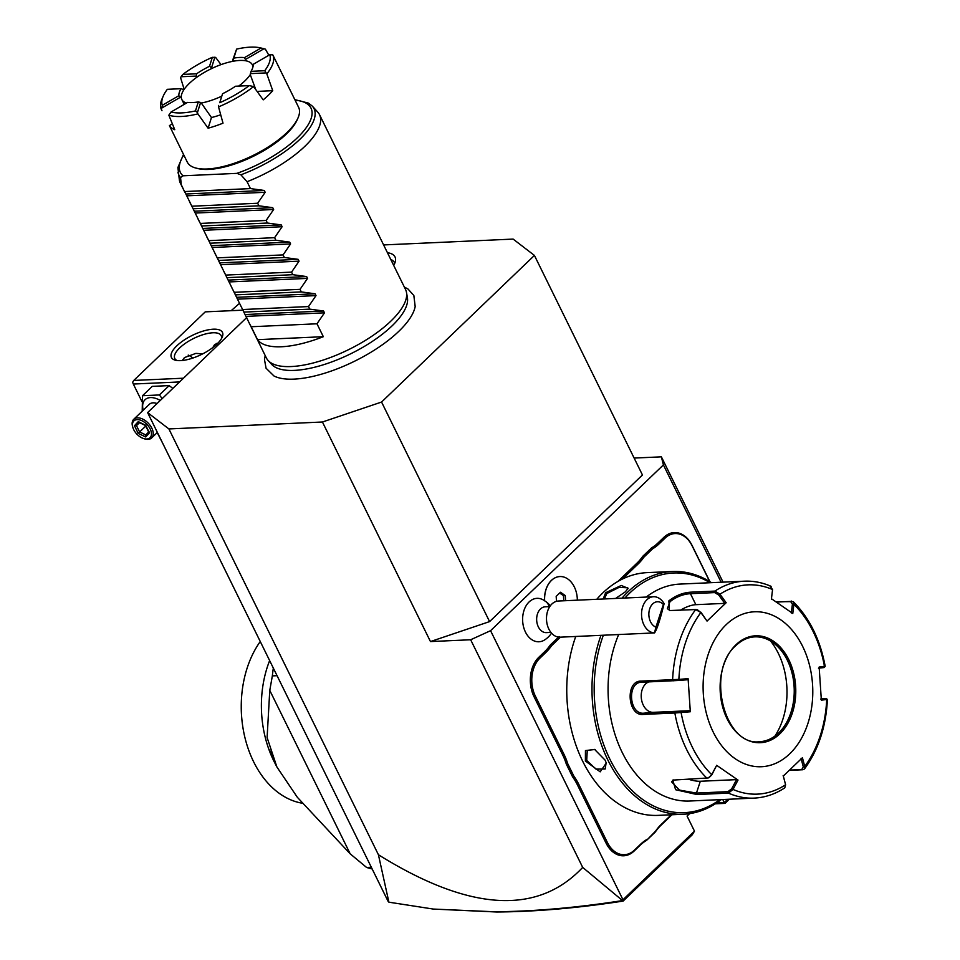 <?xml version="1.0" encoding="UTF-8"?>
<svg xmlns="http://www.w3.org/2000/svg" width="960" height="960" viewBox="0 0 960 960"><rect width="100%" height="100%" fill="white"/><g stroke="black" fill="none" stroke-linecap="round" stroke-linejoin="round"><path stroke-width="1.44" d="M246.72 317.544L147.612 412.596L168.9 428.94L322.428 422.004L381.564 402.048L534.42 255.432L513.132 239.088L383.616 244.932M265.176 355.536L264.492 359.64L266.064 368.22L273.972 375.972A81.6 30.396 -26.2 0 0 398.712 331.416A81.6 30.396 -26.2 0 0 415.176 306.492L413.844 295.488L408 289.02L404.34 287.052M387.444 252.72A39.18 14.592 153.8 0 1 395.532 260.4A39.18 14.592 153.8 0 1 393.696 265.428M723.048 582.144L661.38 456.84L634.128 458.064M168.9 428.94L378.42 854.736C469.308 911.304 537.408 915.54 582.696 867.408L470.664 639.756L430.464 641.568L489.588 621.6L642.456 474.984L534.42 255.432M470.664 639.756L490.572 630.684L663.408 464.916L661.38 456.84M721.14 582.24L663.408 464.916M582.696 867.408L623.136 901.08L692.232 834.816L694.488 831.156L622.968 899.748L490.572 630.684M727.704 799.296L724.284 802.572L722.784 799.524M689.64 813.624L687.072 816.084L694.488 831.156M577.344 600.168A23.16 16.368 87.4 0 0 559.92 576.552L559.848 576.552A23.16 16.368 87.4 0 0 559.848 576.552A23.16 16.368 87.4 0 0 544.512 599.028L544.512 599.172A20.676 14.604 -92.6 0 0 544.56 600.684A23.268 23.268 0 0 0 542.94 599.736A21.732 15.348 -92.6 0 0 523.704 611.388A21.732 15.348 -92.6 0 0 531.588 639.516A21.732 15.348 87.4 0 0 544.752 639.852A23.268 23.268 0 0 0 551.532 633.12M572.568 776.808L573.852 776.124A54.288 38.352 -92.6 0 1 578.772 784.332L577.44 784.932A53.256 37.62 87.4 0 0 572.568 776.808L566.34 764.148A53.256 37.62 87.4 0 0 562.656 754.884L534.036 696.72A28.44 20.088 -92.6 0 1 538.776 657.324L544.764 651.576A53.256 37.62 87.4 0 0 550.356 644.952L558.528 637.116M577.44 784.932L606.06 843.096A28.44 20.088 -92.6 0 0 634.104 851.052L640.092 845.304A53.256 37.62 87.4 0 1 646.536 840.396L655.296 831.996A53.256 37.62 87.4 0 1 660.888 825.36L671.94 814.752M709.896 581.676L691.968 545.244A28.44 20.088 -92.6 0 0 663.936 537.288L657.936 543.036A53.256 37.62 87.4 0 1 651.492 547.944L642.732 556.344A53.256 37.62 87.4 0 1 637.14 562.98L617.868 581.472M623.136 901.08C577.692 908.088 535.536 911.724 496.668 912L494.328 911.76C533.676 911.484 576.384 907.764 622.452 900.6L622.968 899.748M147.612 412.596L388.044 901.224L388.896 902.184L378.42 854.736M430.464 641.568L322.428 422.004M489.588 621.6L381.564 402.048M494.328 911.76L433.272 909.06L388.896 902.184M496.668 912L433.272 909.06M729.336 799.224L725.004 803.376L724.284 802.572L716.676 802.92M725.004 803.376L715.296 803.82M242.856 310.164L205.26 311.856L133.752 380.448L183.468 378.204M217.032 344.004A28.44 10.596 153.8 0 1 175.428 360.228A28.44 10.596 153.8 0 1 176.82 345.828A28.44 10.596 153.8 0 1 208.392 329.796A28.44 10.596 153.8 0 1 222.168 337.236A28.44 10.596 153.8 0 1 217.032 344.004M141.912 401.496L133.32 384.036L179.58 381.948M133.32 384.036L132.624 382.284L133.752 380.448M157.212 432.588L163.212 444.288M192.732 358.092A24.552 17.352 87.4 0 0 188.208 355.092M182.268 360.504L184.476 357.576L195.876 353.388L202.74 353.844M177.096 360.528A25.848 9.624 153.8 0 1 174.792 358.476A25.848 9.624 153.8 0 1 179.7 347.892A25.848 9.624 153.8 0 1 203.844 334.44A25.848 9.624 153.8 0 1 221.172 335.652A25.848 9.624 153.8 0 1 221.388 338.736M212.808 347.58L214.608 344.592L217.932 343.116M216.84 344.184A10.86 6.528 46.2 0 1 216.996 343.248M217.32 343.176A10.344 6.228 -133.8 0 0 217.08 343.956M231.168 310.692L239.532 303.336M142.2 411.18L142.512 395.724L152.268 386.364L169.152 385.608L172.836 388.404M142.512 395.724L159.396 394.956L162.192 398.616M159.396 394.956L169.152 385.608M143.22 410.196A19.224 11.568 46.2 0 1 160.272 400.464M157.056 403.536A12.924 7.776 -133.8 0 0 149.4 404.268L133.752 419.28A12.924 7.776 46.2 0 1 151.836 428.196A12.924 7.776 -133.8 0 1 151.644 437.928A12.924 7.776 -133.8 0 1 144.348 438.792L143.436 438.492A11.628 6.996 -133.8 0 0 150.18 428.952A11.628 6.996 46.2 0 0 138.18 419.652A11.628 6.996 46.2 0 0 132.852 427.452L132.588 426.528A12.924 7.776 46.2 0 1 133.752 419.28M143.436 438.492A11.628 6.996 -133.8 0 1 133.728 429.684A11.628 6.996 46.2 0 1 132.852 427.452M149.448 432.888L145.692 425.244L138.204 421.68L134.46 425.748L138.216 433.392L139.608 431.976L145.848 434.952L148.62 431.928L145.812 434.988L145.716 436.956L149.448 432.888L148.968 431.556M134.46 425.748L136.476 425.616L139.608 431.976L145.752 426.084M138.204 421.68L139.584 422.22M139.524 422.688L136.476 425.616L139.272 422.568M277.068 675.684L272.34 675.9A165.444 116.88 -92.6 0 1 273.324 668.076M371.328 867.252L366.6 867.456L350.184 853.824L269.772 690.396L272.34 675.9M372.18 868.98A165.444 116.88 -92.6 0 1 366.6 867.456M350.184 853.824L297.312 797.256L276.888 766.968L267.108 737.556L269.772 690.396M269.64 660.588A94.356 66.66 87.4 0 0 273.732 760.812L269.604 750.024A100.812 71.22 -92.6 0 0 276.444 766.116L276.888 766.968M275.568 764.376L273.732 760.812A94.356 66.66 87.4 0 0 274.668 762.66A94.356 66.66 87.4 0 0 274.668 762.672L274.668 762.672M260.256 641.52A94.356 66.66 87.4 0 0 241.248 706.848A94.356 66.66 87.4 0 0 241.764 718.26A94.356 66.66 87.4 0 0 302.22 803.208M241.764 718.26L241.692 717.48A81.432 57.528 -92.6 0 1 241.248 707.628L241.248 706.848M550.296 605.832A23.268 23.268 0 0 0 546.708 602.22A20.556 14.52 87.4 0 0 545.856 601.584A20.556 14.52 87.4 0 0 544.644 600.84L544.56 600.744M549.768 606.588L545.196 606.804A12.924 9.132 -92.6 0 0 536.796 616.956A12.924 9.132 -92.6 0 0 541.98 631.284A12.924 9.132 87.4 0 0 546.36 632.628L550.932 632.412M544.512 599.028A23.16 16.368 87.4 0 0 544.572 600.78M559.92 576.552A23.16 16.368 87.4 0 0 544.644 600.84M565.608 600.708L565.272 595.56L560.472 592.248L556.176 596.364L556.5 601.332M563.784 600.78L563.448 595.644L559.656 593.028M565.272 595.56L563.448 595.644M654.552 632.916L560.112 637.176A18.096 12.78 87.4 0 1 553.968 635.304A18.096 12.78 -92.6 0 1 546.588 620.772L546.564 620.46A12.924 9.132 -92.6 0 1 546.492 618.9L546.492 618.588A18.096 12.78 -92.6 0 1 558.48 601.02L653.52 596.736A18.096 12.78 -92.6 0 1 659.652 598.62A18.096 12.78 -92.6 0 1 664.128 603.624L663.372 604.464A12.924 9.132 87.4 0 0 649.68 608.904A12.924 9.132 87.4 0 0 655.92 627.132L663.372 604.464M546.588 620.772A18.096 12.78 -92.6 0 1 546.492 618.588M655.92 627.132L654.504 632.892A18.096 12.78 -92.6 0 1 649.008 631.008A18.096 12.78 -92.6 0 1 641.748 610.956A18.096 12.78 -92.6 0 1 653.52 596.736M664.128 603.624C660 620.292 656.784 630.048 654.504 632.892L654.576 632.916M658.884 621.456L661.068 613.104L658.884 621.456M550.356 644.952L551.568 645.72A54.288 38.352 -92.6 0 1 545.916 652.404L539.928 658.152A27.396 19.356 87.4 0 0 535.368 696.12L563.976 754.284A54.288 38.352 -92.6 0 1 567.708 763.632L566.34 764.148M551.568 645.72L560.22 637.428L559.116 636.54M642.732 556.344L643.944 557.124A54.288 38.352 -92.6 0 1 638.292 563.808L622.404 579.048M643.944 557.124L652.596 548.832L651.492 547.944M709.704 581.556L692.1 545.784A27.396 19.356 87.4 0 0 665.088 538.116L659.1 543.864A54.288 38.352 -92.6 0 1 652.596 548.832M655.296 831.996L655.548 831.156A54.288 38.352 -92.6 0 1 661.2 824.46L671.292 814.788M655.548 831.156L646.536 840.396M578.772 784.332L607.392 842.484A27.396 19.356 87.4 0 0 634.404 850.152L640.392 844.416A54.288 38.352 -92.6 0 1 646.896 839.448M573.852 776.124L567.708 763.632M575.748 636.468A121.5 85.836 87.4 0 0 566.748 690.516L566.748 690.612A119.94 84.732 87.4 0 0 567.408 705.12L567.42 705.216A121.5 85.836 87.4 0 0 658.152 815.376L683.364 814.236A121.5 85.836 87.4 0 0 721.272 799.584M711.48 582.672A121.5 85.836 87.4 0 0 672.42 571.5L647.196 572.628A121.5 85.836 87.4 0 0 602.892 592.836A121.5 85.836 87.4 0 0 596.784 599.292M672.42 571.5A121.5 85.836 87.4 0 0 628.116 591.696A121.5 85.836 87.4 0 0 622.008 598.164M603.18 599.004L605.628 592.716L621.276 585.468L628.116 588.336L625.368 591.828L615.6 598.452M604.404 598.956L606.78 593.544L619.104 587.376L627.708 587.808L627.78 588.972M566.748 690.516A121.5 85.836 87.4 0 0 567.42 705.216M600.972 635.34A121.5 85.836 87.4 0 0 606.336 756.804A121.5 85.836 87.4 0 0 683.364 814.236M605.124 760.152L606.276 763.056L600.18 771.84L585.384 761.04L585.444 750.6L594.588 749.424L605.124 760.152M710.076 582.732A119.94 84.732 87.4 0 0 629.844 592.944A119.94 84.732 87.4 0 0 624.948 598.02M603.336 635.232A119.94 84.732 87.4 0 0 620.028 776.292A119.94 84.732 87.4 0 0 719.868 799.656M618.672 634.536A108.564 76.704 87.4 0 0 608.064 689.436L608.064 689.592A105.984 74.868 87.4 0 0 608.64 702.408L608.652 702.564A108.564 76.704 87.4 0 0 689.736 801.012L754.152 798.108A108.564 76.704 -92.6 0 1 728.436 793.104L696.9 794.52L675.588 789.72L672.804 780.108L708.204 777.948L711.756 774.948L716.676 765.324L738.012 780.072L733.02 789.432L728.436 793.104L727.968 791.652L696.444 793.08L679.416 790.092L671.568 781.836L673.464 779.928M670.092 610.62L667.368 608.664L670.02 601.692C676.308 596.796 683.112 594.132 690.444 593.688L714.672 592.596L714.936 591.084L719.976 594.204L726.156 602.736L707.04 621.084L700.86 612.54L695.676 609.552L669.456 610.548L668.868 600.864C675.684 595.548 682.968 592.656 690.72 592.176L714.936 591.084A108.564 76.704 -92.6 0 1 744.372 581.184L679.944 584.088A108.564 76.704 87.4 0 0 646.224 597.06M776.016 601.752L793.224 601.62L793.896 604.296L792.42 604.08L791.328 613.032M784.776 787.848L785.604 784.776L783.3 776.064L802.416 757.716L804.732 766.428L804.48 768.96L802.848 769.74L789.48 770.34M825.9 699.612L821.352 700.14L819.144 667.044L824.496 666.492A104.736 73.992 -92.6 0 0 793.896 604.296L792.78 613.476L771.444 598.728L772.56 589.548A104.736 73.992 -92.6 0 0 719.976 594.204L718.764 595.056L724.788 603.372L695.856 604.68A15.504 5.772 153.8 0 0 680.496 610.236M714.672 592.596L718.764 595.056M771.384 599.244L772.56 589.548L770.088 586.2M776.484 602.064L790.512 601.44L792.42 604.08M818.46 668.16L823.68 667.608L824.496 666.492L823.68 666.288M823.68 667.608L823.032 667.548M821.304 698.664L825.744 698.556L820.524 699.096M801.048 758.352L803.292 766.836L804.732 766.428A104.736 73.992 -92.6 0 0 826.704 699.576L825.108 698.484M803.292 766.836L801.744 769.548L789.756 770.088M706.956 778.236A108.564 76.704 -92.6 0 1 674.856 713.004L643.32 714.42C627.54 716.58 624.888 680.628 641.1 681.096L678.876 679.392L678.432 680.484L687.42 679.764L688.104 678.66L690.312 711.756L674.856 713.004L675.492 711.744L643.968 713.172C628.968 714.96 626.688 681.936 641.892 682.224L678.432 680.484M608.064 689.436A108.564 76.704 87.4 0 0 608.652 702.564M711.756 774.948L708.996 777.636M716.676 765.324L711.696 774.684A104.736 73.992 -92.6 0 1 681.096 712.488L680.496 711.432L675.492 711.744M641.556 682.248L641.1 681.096M688.104 678.66L678.876 679.392A104.736 73.992 -92.6 0 1 700.86 612.54L697.464 609.792L695.676 609.552A108.564 76.704 -92.6 0 0 672.624 679.68L673.428 680.808M726.156 602.736L724.788 603.372M789.72 753.828A77.544 54.78 87.4 0 0 802.644 646.38A77.544 54.78 87.4 0 0 726.168 624.684A77.544 54.78 87.4 0 0 713.244 732.12A77.544 54.78 87.4 0 0 789.72 753.828M785.448 784.116L783.168 775.5M738.012 780.072L736.56 779.628L731.7 788.748L733.02 789.432A104.736 73.992 -92.6 0 0 785.604 784.776L785.412 783.984M731.7 788.748L727.968 791.652M736.56 779.628L700.32 781.26A15.504 5.196 18.2 0 1 688.104 779.088M690.312 711.756L689.496 710.712L680.496 711.432M689.496 710.712L653.256 712.344A15.504 10.968 84.9 0 1 641.448 699.132A15.504 10.968 84.9 0 1 648.72 681.924M707.04 621.084L700.884 612.204M759.54 741.708A52.476 37.068 87.4 0 0 778.632 732.984A52.476 37.068 87.4 0 0 780.408 731.172A52.476 37.068 87.4 0 0 787.38 660.288A52.476 37.068 87.4 0 0 776.532 645.492A52.476 37.068 87.4 0 0 754.812 636.864M774.9 736.104A66.432 46.932 87.4 0 0 778.32 653.34A66.432 46.932 87.4 0 0 770.616 641.064M606.168 762.696L605.16 769.008L595.98 769.116L586.716 760.44L587.268 750.348L594.804 749.52M406.488 292.428L407.412 297.696A76.044 28.332 153.8 0 1 392.004 325.92A76.044 28.332 153.8 0 1 324.624 364.38A76.044 28.332 153.8 0 1 271.74 364.464L268.128 360.504A77.544 28.884 -26.2 0 0 322.056 360.42A77.544 28.884 -26.2 0 0 390.768 321.204A77.544 28.884 -26.2 0 0 406.488 292.428A77.544 28.884 -26.2 0 0 405.516 289.44L319.512 114.66A77.544 28.884 -26.2 0 0 317.736 112.068L312.312 106.128A75.3 28.044 153.8 0 1 240.888 174.816L236.868 173.364L183.012 175.8L180.552 177.54L181.272 184.68A77.544 28.884 -26.2 0 1 180.348 183.132A77.544 28.884 -26.2 0 1 179.376 180.144L177.9 167.52L183.504 154.416M319.512 114.66A77.544 28.884 -26.2 0 1 304.764 146.424A77.544 28.884 -26.2 0 1 247.068 181.704L250.452 188.592L184.656 191.556L266.352 357.924A77.544 28.884 -26.2 0 0 268.128 360.504M247.068 181.716L240.888 174.816M180.348 183.132L184.968 192.528L181.272 184.68M250.452 188.592L264.264 190.464L265.164 192.288L257.664 203.244L191.868 206.208L193.128 208.776L258.924 205.812L257.664 203.244M258.924 205.812L272.736 207.684L273.636 209.508L266.136 220.464L200.34 223.428L201.612 225.996L267.408 223.032L266.136 220.464M267.408 223.032L281.22 224.904L282.108 226.728L274.608 237.684L208.812 240.648L210.084 243.216L275.88 240.252L274.608 237.684M275.88 240.252L289.692 242.124L290.592 243.948L283.08 254.904L217.284 257.868L218.556 260.436L284.352 257.472L283.08 254.904M284.352 257.472L298.164 259.344L299.064 261.168L291.552 272.124L225.756 275.088L227.028 277.656L292.824 274.692L291.552 272.124M292.824 274.692L306.636 276.564L307.536 278.388L300.036 289.344L234.24 292.308L235.5 294.876L301.296 291.912L300.036 289.344M301.296 291.912L315.108 293.784L316.008 295.608L308.508 306.564L242.712 309.528L243.972 312.096L309.768 309.132L308.508 306.564M309.768 309.132L323.58 311.004L324.48 312.84L316.98 323.784L251.184 326.748L257.532 339.66A77.544 28.884 -26.2 0 0 323.328 336.696L316.98 323.784M249.024 322.704L251.184 326.748M240.552 305.484L242.712 309.528M232.08 288.264L234.24 292.308M223.608 271.044L225.756 275.088M215.136 253.824L217.284 257.868M206.652 236.604L208.812 240.648M198.18 219.384L200.34 223.428M189.708 202.164L191.868 206.208M257.532 339.66L323.328 336.696M238.728 86.088A39.288 14.64 -26.2 0 0 250.272 74.628L251.016 71.34L264.744 70.716L266.82 73.884A62.04 23.112 153.8 0 0 272.796 54.864L298.608 107.304A62.04 23.112 153.8 0 1 298.02 117.924L297.276 119.64A60.492 22.536 153.8 0 1 286.344 134.052A60.492 22.536 153.8 0 1 197.856 168.552L196.044 168.096A62.04 23.112 153.8 0 1 187.272 162.084L169.404 125.592A62.04 23.112 153.8 0 0 174.768 129.72L168.828 115.188A62.04 23.112 153.8 0 0 197.892 113.88L208.104 128.208A62.04 23.112 153.8 0 0 223.008 123.18L218.544 106.896A62.04 23.112 153.8 0 0 253.596 86.568L263.208 99.852A62.04 23.112 153.8 0 0 268.38 95.256A62.04 23.112 153.8 0 0 272.748 90.696L257.112 91.404M298.02 117.924A62.04 23.112 153.8 0 1 286.8 132.708A62.04 23.112 153.8 0 1 196.044 168.096M186.468 103.056A39.288 14.64 153.8 0 1 181.836 99.516A39.288 14.64 153.8 0 1 181.332 97.908A39.288 14.64 153.8 0 1 183.912 89.712L181.056 88.692L167.328 89.316A59.46 22.14 -26.2 0 0 163.248 96.084L162.012 98.94A62.04 23.112 -26.2 0 0 161.388 109.476L161.988 110.712M183.912 89.712A39.288 14.64 153.8 0 1 197.136 77.028L196.404 76.068L181.056 76.752L180.6 77.772L184.164 89.34M266.82 73.884L272.748 90.696M181.056 76.752L182.856 74.412L196.584 73.8A40.788 15.192 153.8 0 1 209.508 66.3L212.34 57.312L215.652 57.444L221.016 64.608M261.048 48.024L263.928 48.78L245.424 59.508L244.488 57.624L261.048 48.024A59.46 22.14 -26.2 0 0 260.976 48L263.988 48.756A62.04 23.112 153.8 0 1 265.368 49.152L268.86 55.26M272.796 54.864L269.784 54.72L253.224 64.332L252.852 66.432A39.288 14.64 -26.2 0 0 252.348 64.824A39.288 14.64 -26.2 0 0 245.424 60.72A39.288 14.64 -26.2 0 0 232.896 61.296L236.604 49.116L232.716 60.084M264.744 70.716A59.46 22.14 -26.2 0 0 269.784 54.72M250.368 73.632L265.704 72.936M250.272 74.628L255.756 89.532M219.744 102.72L222.564 93.732L219.744 102.72A59.46 22.14 -26.2 0 0 249.216 85.62L253.596 86.568M218.436 105.444L218.544 106.896M220.692 114.756A39.288 14.64 153.8 0 1 211.464 117.528L201.3 103.044A39.288 14.64 -26.2 0 0 221.292 96.384M211.464 117.528L208.104 128.208M201.3 103.044L200.604 102.492L197.448 112.536L197.892 113.88M197.448 112.536L195.468 110.916L198.3 101.928A40.788 15.192 153.8 0 1 187.584 102.408L171.024 112.02L168.828 115.188M171.024 112.02A59.46 22.14 -26.2 0 0 195.468 110.916M172.356 123.876L169.404 125.592M181.332 97.908L180.348 97.272L161.844 108L161.388 109.476M161.844 108L162.288 105.312L178.848 95.712L180.348 97.272M163.248 96.084A59.46 22.14 -26.2 0 0 162.288 105.312M178.848 95.712A40.788 15.192 153.8 0 1 181.056 88.692M197.136 77.028A39.288 14.64 153.8 0 1 212.244 68.268A39.288 14.64 153.8 0 1 232.896 61.296M252.852 66.432A39.288 14.64 153.8 0 1 252.924 67.056M249.216 85.62L235.488 86.244A40.788 15.192 153.8 0 1 222.564 93.732M198.3 101.928L200.604 102.492M196.584 73.8L196.404 76.068M212.244 68.268L209.508 66.3M212.34 57.312A59.46 22.14 -26.2 0 0 182.856 74.412M211.728 67.176L214.884 57.132M263.928 48.78L265.368 49.152M260.976 48A59.46 22.14 -26.2 0 0 236.604 49.116M245.424 59.508L245.424 60.72M253.224 64.332A40.788 15.192 153.8 0 1 253.188 65.664A40.788 15.192 153.8 0 1 251.016 71.34M233.784 58.104A40.788 15.192 153.8 0 1 244.488 57.624M394.74 263.328A36.192 13.476 -26.2 0 0 390.768 259.476M138.216 433.392L145.716 436.956M549.192 606.624A23.268 14.508 -55.3 0 0 545.856 601.584M563.976 754.284L562.656 754.884M535.368 696.12L534.036 696.72M539.928 658.152L538.776 657.324M545.916 652.404L544.764 651.576M638.292 563.808L637.14 562.98M659.1 543.864L657.936 543.036M665.088 538.116L663.936 537.288M661.2 824.46L660.888 825.36M640.392 844.416L640.092 845.304M634.404 850.152L634.104 851.052M607.392 842.484L606.06 843.096M605.628 592.716L606.78 593.544M690.72 592.176L690.444 593.688L695.856 604.68M791.58 601.056L790.512 601.44M802.848 769.74L801.744 769.548M643.32 714.42L643.968 713.172L653.256 712.344M668.868 600.864L670.02 601.692M696.9 794.52L696.444 793.08L700.32 781.26M736.02 644.7A53.508 37.8 87.4 0 0 727.104 718.836A53.508 37.8 87.4 0 0 779.868 733.812A53.508 37.8 87.4 0 0 788.784 659.676A53.508 37.8 87.4 0 0 736.02 644.7M754.848 636.864C747.984 637.212 741.708 640.08 736.008 645.48C705.384 671.064 724.416 746.58 759.576 741.708A52.476 37.068 87.4 0 0 778.716 732.984A52.476 37.068 87.4 0 0 792.192 673.344A52.476 37.068 87.4 0 0 754.848 636.864A52.476 37.068 87.4 0 0 735.708 645.588M585.384 761.04L586.716 760.44M180.552 177.54A75.3 28.044 153.8 0 1 177.984 172.224M183.012 175.8A72.792 27.12 153.8 0 1 183.768 154.956M295.092 100.164A72.792 27.12 153.8 0 1 304.404 130.104A72.792 27.12 153.8 0 1 236.868 173.364M186.036 193.992L264.264 190.464M186.936 195.828L265.164 192.288M194.508 211.212L272.736 207.684M195.408 213.048L273.636 209.508M202.98 228.432L281.22 224.904M203.88 230.268L282.108 226.728M211.452 245.652L289.692 242.124M212.352 247.488L290.592 243.948M219.924 262.872L298.164 259.344M220.824 264.708L299.064 261.168M228.396 280.092L306.636 276.564M229.296 281.928L307.536 278.388M236.868 297.312L315.108 293.784M237.768 299.148L316.008 295.608M245.34 314.532L323.58 311.004M246.24 316.368L324.48 312.84M157.38 432.432L151.644 437.928M138.804 422.34L145.476 425.508L148.824 432.324M771.108 586.356C762.408 582.528 753.492 580.8 744.372 581.184M825.168 666.216C820.164 639.576 809.532 618.072 793.296 601.692M825.192 666.324L824.244 667.524M827.412 699.552L826.308 698.472M804.54 768.888C818.364 749.892 825.984 726.816 827.412 699.648M708.192 777.948L708.984 777.636M772.02 593.976L772.2 592.56M784.716 787.884C775.152 794.172 764.964 797.568 754.152 798.108M594.576 749.412L595.284 749.724M294.828 99.636L308.58 103.164L312.312 106.128M181.836 99.516L184.224 104.364M252.348 64.824L252.912 65.964"/></g></svg>
